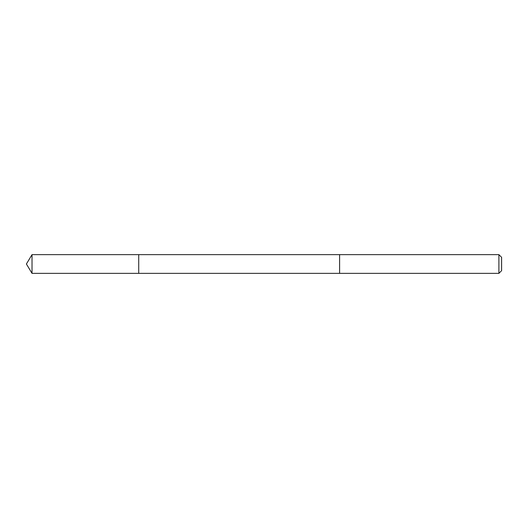 <?xml version="1.0" encoding="UTF-8"?>
<svg xmlns="http://www.w3.org/2000/svg" width="528" height="528" viewBox="0 0 528 528"><rect width="100%" height="100%" fill="white"/><g stroke="black" fill="none" stroke-linecap="round" stroke-linejoin="round"><path stroke-width="0.79" d="M138.719 260.179L138.719 254.641L32.023 254.641L32.023 273.359L138.719 273.359L138.719 254.641L339.603 254.641L339.603 273.359L138.719 273.359L138.719 260.179M339.603 254.641L339.603 273.359L498.901 273.359L498.901 254.641L339.603 254.641M498.901 254.641L501.6 257.341L501.6 270.659L498.901 273.359M138.719 273.359L32.023 273.359L26.4 264L32.023 273.359M26.4 264L32.023 254.641"/></g></svg>
